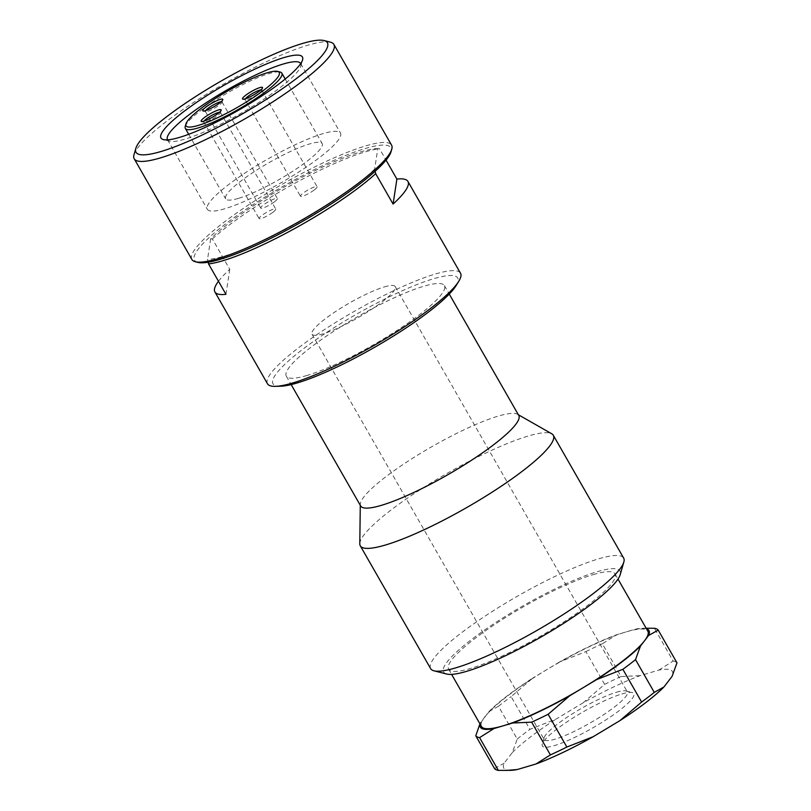 <?xml version="1.0" encoding="UTF-8"?>
<svg xmlns="http://www.w3.org/2000/svg" width="811" height="811" viewBox="0 0 811 811"><rect width="100%" height="100%" fill="white"/><g stroke="black" fill="none" stroke-linecap="round" stroke-linejoin="round"><path stroke-width="0.61" stroke-dasharray="4.05 3.04" d="M616.451 692.239A47.94 8.495 150.2 0 1 625.92 690.942A47.94 8.495 150.2 0 1 627.359 691.884A47.94 8.495 150.2 0 1 602.948 715.14A47.94 8.495 150.2 0 1 555.069 739.176A47.94 8.495 150.2 0 1 544.161 739.531A47.94 8.495 150.2 0 1 544.08 737.817A47.94 8.495 150.2 0 1 572.079 714.015A47.94 8.495 150.2 0 1 616.451 692.239M384.323 286.932A47.94 8.495 150.2 0 1 395.231 286.567A47.94 8.495 150.2 0 1 370.83 309.832A47.94 8.495 150.2 0 1 322.94 333.858A47.94 8.495 150.2 0 1 312.032 334.213A47.94 8.495 150.2 0 1 336.433 310.958A47.94 8.495 150.2 0 1 384.323 286.932M621.865 693.993A52.735 9.347 150.2 0 1 632.276 692.564A52.735 9.347 150.2 0 1 610.724 716.701A52.735 9.347 150.2 0 1 554.339 745.613A52.735 9.347 150.2 0 1 542.255 744.123A52.735 9.347 150.2 0 1 573.053 717.938A52.735 9.347 150.2 0 1 621.865 693.993M593.216 574.614A95.88 16.99 150.2 0 1 615.022 573.894A95.88 16.99 150.2 0 1 566.22 620.415A95.88 16.99 150.2 0 1 470.441 668.477A95.88 16.99 150.2 0 1 448.635 669.187A95.88 16.99 150.2 0 1 497.437 622.676A95.88 16.99 150.2 0 1 593.216 574.614M481.46 726.504A95.88 16.99 150.2 0 1 484.775 716.954A95.88 16.99 150.2 0 1 546.168 670.018A95.88 16.99 150.2 0 1 626.041 631.931A95.88 16.99 150.2 0 1 647.847 631.211M430.631 668.629A111.219 19.707 150.2 0 1 487.249 614.667A111.219 19.707 150.2 0 1 598.346 558.921A111.219 19.707 150.2 0 1 623.649 558.08M446.689 674.042A101.628 18.004 150.2 0 1 488.222 627.511A101.628 18.004 150.2 0 1 596.896 571.796A101.628 18.004 150.2 0 1 620.192 574.675M359.79 543.725A111.219 19.707 150.2 0 1 421.558 488.83A111.219 19.707 150.2 0 1 528.002 436.095A111.219 19.707 150.2 0 1 551.764 433.784M360.702 506.013A91.085 16.139 150.2 0 1 360.297 504.31A91.085 16.139 150.2 0 1 410.883 459.361A91.085 16.139 150.2 0 1 498.055 416.165A91.085 16.139 150.2 0 1 517.519 414.279A91.085 16.139 150.2 0 1 518.776 415.485M307.034 375.452A91.085 16.139 150.2 0 1 286.313 376.132A91.085 16.139 150.2 0 1 332.682 331.942A91.085 16.139 150.2 0 1 423.666 286.283A91.085 16.139 150.2 0 1 444.387 285.594A91.085 16.139 150.2 0 1 398.029 329.793A91.085 16.139 150.2 0 1 307.034 375.452M280.535 386.218A106.423 18.856 150.2 0 1 314.303 340.843A106.423 18.856 150.2 0 1 433.49 278.771A106.423 18.856 150.2 0 1 456.025 285.715M267.488 383.775A111.219 19.707 150.2 0 1 324.106 329.813A111.219 19.707 150.2 0 1 435.203 274.057A111.219 19.707 150.2 0 1 460.506 273.226M218.483 281.265A111.219 19.707 150.2 0 1 229.777 269.333L212.37 238.951L210.667 238.839A106.423 18.856 150.2 0 1 360.804 151.85A106.423 18.856 150.2 0 1 377.49 148.595A106.423 18.856 150.2 0 1 377.794 148.585L377.49 148.595M375.138 171.283L374.662 169.053L377.794 148.585L379.497 148.697L386.036 160.122M212.37 238.951A111.219 19.707 150.2 0 1 365.224 151.87A111.219 19.707 150.2 0 1 379.497 148.697M374.662 169.053A106.423 18.856 150.2 0 1 224.535 256.043A106.423 18.856 150.2 0 1 207.545 259.307L208.163 262.217M191.893 259.49A115.05 20.387 150.2 0 1 250.457 203.662A115.05 20.387 150.2 0 1 365.396 145.99A115.05 20.387 150.2 0 1 391.571 145.128M197.894 262.389A113.134 20.042 150.2 0 1 244.121 210.596A113.134 20.042 150.2 0 1 365.102 148.565A113.134 20.042 150.2 0 1 391.034 151.769M134.018 154.658A115.05 20.387 150.2 0 1 201.219 97.543A115.05 20.387 150.2 0 1 307.714 45.274A115.05 20.387 150.2 0 1 330.432 42.172M300.688 63.623A76.7 13.594 150.2 0 1 300.739 66.228A76.7 13.594 150.2 0 1 255.941 104.305A76.7 13.594 150.2 0 1 184.949 139.137A76.7 13.594 150.2 0 1 169.793 141.215A76.7 13.594 150.2 0 1 167.583 139.857M224.799 208.741A76.7 13.594 150.2 0 1 207.352 209.309A76.7 13.594 150.2 0 1 246.402 172.104A76.7 13.594 150.2 0 1 323.021 133.653A76.7 13.594 150.2 0 1 340.468 133.075A76.7 13.594 150.2 0 1 301.428 170.29A76.7 13.594 150.2 0 1 224.799 208.741M238.312 198.411A55.604 9.854 150.2 0 1 225.661 198.827A55.604 9.854 150.2 0 1 253.965 171.851A55.604 9.854 150.2 0 1 309.518 143.973A55.604 9.854 150.2 0 1 322.17 143.557A55.604 9.854 150.2 0 1 293.856 170.543A55.604 9.854 150.2 0 1 238.312 198.411M185.232 126.425A55.604 9.854 150.2 0 1 217.713 98.82A55.604 9.854 150.2 0 1 269.181 73.558A55.604 9.854 150.2 0 1 280.17 72.057M221.17 101.71A9.59 1.703 150.2 0 1 222.021 101.922A9.59 1.703 150.2 0 1 222.042 102.267A9.59 1.703 150.2 0 1 219.386 104.994A9.59 1.703 150.2 0 1 207.565 111.381A9.59 1.703 150.2 0 1 205.67 111.644A9.59 1.703 150.2 0 1 205.386 111.452A9.59 1.703 150.2 0 1 205.629 110.61M274.716 201.615A9.59 1.703 -29.8 0 0 277.362 198.543A9.59 1.703 -29.8 0 0 271.999 199.861A9.59 1.703 -29.8 0 0 263.362 205.001A9.59 1.703 -29.8 0 0 260.716 208.072A9.59 1.703 -29.8 0 0 266.079 206.754A9.59 1.703 -29.8 0 0 274.716 201.615M314.475 189.794A9.59 1.703 -29.8 0 0 317.111 186.723A9.59 1.703 -29.8 0 0 311.748 188.04A9.59 1.703 -29.8 0 0 303.111 193.18A9.59 1.703 -29.8 0 0 300.475 196.252A9.59 1.703 -29.8 0 0 305.838 194.934A9.59 1.703 -29.8 0 0 314.475 189.794M260.929 89.889A9.59 1.703 150.2 0 1 261.781 90.102A9.59 1.703 150.2 0 1 261.791 90.447A9.59 1.703 150.2 0 1 259.135 93.174A9.59 1.703 150.2 0 1 247.325 99.56A9.59 1.703 150.2 0 1 245.429 99.824A9.59 1.703 150.2 0 1 245.135 99.631A9.59 1.703 150.2 0 1 245.388 98.79M273.114 212.137A9.59 1.703 -29.8 0 0 275.75 209.056A9.59 1.703 -29.8 0 0 270.387 210.373A9.59 1.703 -29.8 0 0 261.75 215.513A9.59 1.703 -29.8 0 0 259.114 218.585A9.59 1.703 -29.8 0 0 264.477 217.267A9.59 1.703 -29.8 0 0 273.114 212.137M219.568 112.222A9.59 1.703 150.2 0 1 220.42 112.435A9.59 1.703 150.2 0 1 220.43 112.78A9.59 1.703 150.2 0 1 217.774 115.517A9.59 1.703 150.2 0 1 204.068 122.157A9.59 1.703 150.2 0 1 203.774 121.964A9.59 1.703 150.2 0 1 204.027 121.123M510.656 770.338A97.158 17.213 150.2 0 1 504.158 763.181L512.299 752.598L517.236 739.044L498.471 706.29L488.851 711.663L479.93 723.848M480.071 724.091A97.158 17.213 150.2 0 1 480.71 722.236M488.851 711.663A97.158 17.213 150.2 0 1 532.766 678.077L511.133 696.608L529.897 729.363L556.214 719.022L583.008 702.894A97.158 17.213 150.2 0 1 640.163 675.644L658.816 670.099A97.158 17.213 150.2 0 1 672.045 676.425M498.471 706.29A105.46 18.683 150.2 0 1 511.133 696.608M512.299 752.598A97.158 17.213 150.2 0 1 556.214 719.022M210.667 238.839L207.545 259.307M583.008 702.894L604.641 684.372L585.887 651.618L559.56 661.958A97.158 17.213 150.2 0 1 616.715 634.699L602.36 643.762L621.114 676.516L640.163 675.644M585.887 651.618A105.46 18.683 150.2 0 1 602.36 643.762M559.56 661.958L532.766 678.077M646.549 628.211L635.368 629.154L616.715 634.699M635.368 629.154A97.158 17.213 150.2 0 1 642.099 628.322A97.158 17.213 150.2 0 1 646.468 628.789M225.955 294.312L229.777 269.333M494.538 768.554L504.158 763.181M658.816 670.099L673.16 661.036L654.406 628.282M673.16 661.036A105.46 18.683 150.2 0 1 676.982 662.861M604.641 684.372A105.46 18.683 150.2 0 1 621.114 676.516M517.236 739.044A105.46 18.683 150.2 0 1 529.897 729.363M395.231 286.567L627.359 691.884M625.92 690.942L632.276 692.564M615.022 573.894L617.992 579.074M360.297 504.31L360.287 505.283M286.313 376.132L291.159 384.596M300.739 66.228L302.564 59.923M167.492 139.715L207.352 209.309M188.699 134.302L225.661 198.827M222.021 101.922L277.362 198.543M222.042 102.267L222.772 99.743M261.781 90.102L317.111 186.723M245.429 99.824L242.884 99.175M220.42 112.435L275.75 209.056M204.068 122.157L201.523 121.508M642.099 628.322L646.144 628.221M220.43 112.78L221.16 110.255M169.793 141.215L163.437 139.593M544.08 737.817L542.255 744.123M205.386 111.452L260.716 208.072M285.208 79.022L322.17 143.557M448.635 669.187L451.595 674.377M300.607 63.481L340.468 133.075M203.774 121.964L259.114 218.585M245.135 99.631L300.475 196.252M312.032 334.213L544.161 739.531M444.387 285.594L449.243 294.058M517.519 414.279L518.361 414.756M261.791 90.447L262.521 87.923M205.67 111.644L203.125 110.995"/><path stroke-width="1.22" d="M617.992 579.074L647.847 631.211A95.88 16.99 150.2 0 1 644.532 640.771A95.88 16.99 150.2 0 1 583.139 687.698A95.88 16.99 150.2 0 1 503.266 725.794L512.593 723.017L531.641 722.145L550.395 754.899L536.041 763.962L517.388 769.507A97.158 17.213 150.2 0 1 510.656 770.338L498.349 770.379L479.585 737.625L493.94 728.562L503.266 725.794A95.88 16.99 150.2 0 1 481.46 726.504L451.595 674.377M518.361 414.756L551.764 433.784A111.219 19.707 150.2 0 1 553.305 435.264L623.649 558.08A111.219 19.707 150.2 0 1 623.831 562.064A111.219 19.707 150.2 0 1 558.88 617.272A111.219 19.707 150.2 0 1 455.934 667.798A111.219 19.707 150.2 0 1 433.966 670.798A111.219 19.707 150.2 0 1 430.631 668.629L360.287 545.803A111.219 19.707 150.2 0 1 359.79 543.725L360.287 505.283M623.831 562.064L620.192 574.675A101.628 18.004 150.2 0 1 560.827 625.129A101.628 18.004 150.2 0 1 466.761 671.295A101.628 18.004 150.2 0 1 446.689 674.042L433.966 670.798M553.305 435.264A111.219 19.707 150.2 0 1 496.687 489.226A111.219 19.707 150.2 0 1 385.59 544.972A111.219 19.707 150.2 0 1 360.287 545.803M449.243 294.058L518.776 415.485A91.085 16.139 150.2 0 1 472.418 459.675A91.085 16.139 150.2 0 1 381.423 505.334A91.085 16.139 150.2 0 1 360.702 506.013L291.159 384.596M386.036 160.122L396.893 179.089A111.219 19.707 150.2 0 1 407.933 181.431L460.506 273.226A111.219 19.707 150.2 0 1 458.752 281.316L456.025 285.715A106.423 18.856 150.2 0 1 389.696 338.359A106.423 18.856 150.2 0 1 297.221 382.954A106.423 18.856 150.2 0 1 280.535 386.218L275.355 386.35A111.219 19.707 150.2 0 1 267.488 383.775L214.915 291.97A111.219 19.707 150.2 0 1 218.483 281.265M458.752 281.316A111.219 19.707 150.2 0 1 389.432 336.342A111.219 19.707 150.2 0 1 292.791 382.944A111.219 19.707 150.2 0 1 275.355 386.35M407.933 181.431A111.219 19.707 150.2 0 1 393.082 204.068L375.675 173.676A111.219 19.707 150.2 0 1 222.812 260.747A111.219 19.707 150.2 0 1 208.549 263.93L225.955 294.312A111.219 19.707 150.2 0 1 214.915 291.97M208.163 262.217L208.549 263.93M324.076 40.55L330.432 42.172A115.05 20.387 150.2 0 1 333.889 44.423L391.571 145.128A115.05 20.387 150.2 0 1 391.764 149.254A115.05 20.387 150.2 0 1 324.562 206.369A115.05 20.387 150.2 0 1 218.068 258.628A115.05 20.387 150.2 0 1 195.35 261.74A115.05 20.387 150.2 0 1 191.893 259.49L134.21 158.774A115.05 20.387 150.2 0 1 134.018 154.658L135.843 148.352A110.255 19.535 150.2 0 1 200.246 93.61A110.255 19.535 150.2 0 1 302.3 43.53A110.255 19.535 150.2 0 1 324.076 40.55A110.255 19.535 150.2 0 1 279.014 91.025A110.255 19.535 150.2 0 1 161.115 151.475A110.255 19.535 150.2 0 1 135.843 148.352M391.764 149.254L391.034 151.769A113.134 20.042 150.2 0 1 324.958 207.94A113.134 20.042 150.2 0 1 220.237 259.327A113.134 20.042 150.2 0 1 197.894 262.389L195.35 261.74M333.889 44.423A115.05 20.387 150.2 0 1 275.324 100.24A115.05 20.387 150.2 0 1 160.385 157.912A115.05 20.387 150.2 0 1 134.21 158.774M283.88 57.611A81.495 14.436 150.2 0 1 302.564 59.923A81.495 14.436 150.2 0 1 254.968 100.371A81.495 14.436 150.2 0 1 179.525 137.394A81.495 14.436 150.2 0 1 163.437 139.593A81.495 14.436 150.2 0 1 196.738 102.287A81.495 14.436 150.2 0 1 283.88 57.611M167.583 139.857A76.7 13.594 150.2 0 1 167.492 139.715A76.7 13.594 150.2 0 1 206.541 102.5A76.7 13.594 150.2 0 1 283.161 64.049A76.7 13.594 150.2 0 1 300.607 63.481A76.7 13.594 150.2 0 1 300.688 63.623M277.626 71.409L280.17 72.057A55.604 9.854 150.2 0 1 281.833 73.142A55.604 9.854 150.2 0 1 253.529 100.118A55.604 9.854 150.2 0 1 197.975 127.996A55.604 9.854 150.2 0 1 185.324 128.412A55.604 9.854 150.2 0 1 185.232 126.425L185.962 123.901A53.688 9.509 150.2 0 1 217.318 97.249A53.688 9.509 150.2 0 1 267.022 72.858A53.688 9.509 150.2 0 1 277.626 71.409A53.688 9.509 150.2 0 1 255.678 95.982A53.688 9.509 150.2 0 1 198.269 125.421A53.688 9.509 150.2 0 1 185.962 123.901M205.629 110.61A9.59 1.703 150.2 0 1 208.032 108.38A9.59 1.703 150.2 0 1 219.842 101.993A9.59 1.703 150.2 0 1 221.17 101.71M205.406 110.681A11.506 2.038 -29.8 0 0 216.05 105.45A11.506 2.038 -29.8 0 0 222.772 99.743A11.506 2.038 -29.8 0 0 220.136 99.418A11.506 2.038 -29.8 0 0 205.953 107.072A11.506 2.038 -29.8 0 0 203.125 110.995A11.506 2.038 -29.8 0 0 205.406 110.681M245.388 98.79A9.59 1.703 150.2 0 1 247.781 96.56A9.59 1.703 150.2 0 1 259.601 90.173A9.59 1.703 150.2 0 1 260.929 89.889M245.703 95.252A11.506 2.038 -29.8 0 0 242.884 99.175A11.506 2.038 -29.8 0 0 245.155 98.861A11.506 2.038 -29.8 0 0 255.8 93.63A11.506 2.038 -29.8 0 0 262.521 87.923A11.506 2.038 -29.8 0 0 259.885 87.598A11.506 2.038 -29.8 0 0 245.703 95.252M204.027 121.123A9.59 1.703 150.2 0 1 206.42 118.893A9.59 1.703 150.2 0 1 219.568 112.222M204.342 117.595A11.506 2.038 -29.8 0 0 201.523 121.508A11.506 2.038 -29.8 0 0 217.977 113.54A11.506 2.038 -29.8 0 0 221.16 110.255A11.506 2.038 -29.8 0 0 215.544 111.056A11.506 2.038 -29.8 0 0 204.342 117.595M663.905 686.998L654.284 692.371L635.52 659.627L640.457 646.063L648.597 635.479L658.218 630.106L676.982 662.861L672.045 676.425L663.905 686.998A97.158 17.213 150.2 0 1 619.989 720.584L593.196 736.702A97.158 17.213 150.2 0 1 536.041 763.962M593.196 736.702L566.869 747.043L548.114 714.288L569.748 695.767L583.139 687.698L596.541 679.638L622.858 669.298L641.623 702.052L619.989 720.584M640.457 646.063A97.158 17.213 150.2 0 1 596.541 679.638M569.748 695.767A97.158 17.213 150.2 0 1 512.593 723.017M493.94 728.562A97.158 17.213 150.2 0 1 480.071 724.091M479.93 723.848L475.773 735.8L494.538 768.554A105.46 18.683 150.2 0 0 498.349 770.379M479.585 737.625A105.46 18.683 150.2 0 1 475.773 735.8M646.468 628.789A97.158 17.213 150.2 0 1 648.597 635.479M396.893 179.089L393.082 204.068M375.675 173.676L375.138 171.283M658.218 630.106A105.46 18.683 150.2 0 0 654.406 628.282L646.144 628.221M548.114 714.288A105.46 18.683 150.2 0 1 531.641 722.145M517.388 769.507L506.206 770.45M654.284 692.371A105.46 18.683 150.2 0 1 641.623 702.052M566.869 747.043A105.46 18.683 150.2 0 1 550.395 754.899M635.52 659.627A105.46 18.683 150.2 0 1 622.858 669.298M185.324 128.412L188.699 134.302M281.833 73.142L285.208 79.022"/></g></svg>

